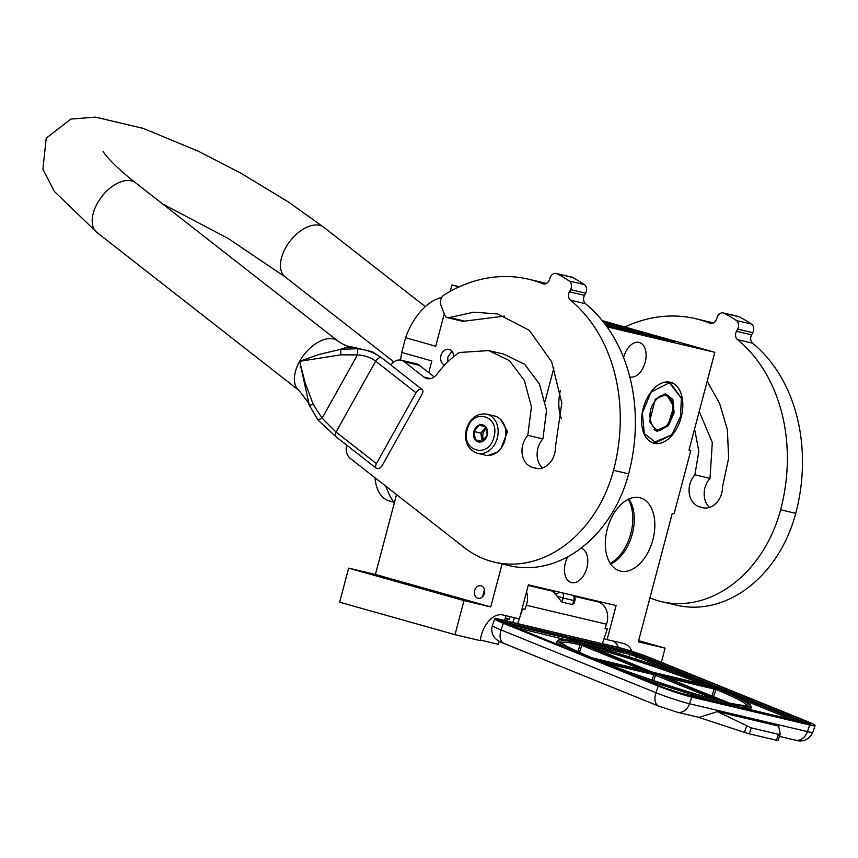 <?xml version="1.0" encoding="UTF-8"?>
<svg xmlns="http://www.w3.org/2000/svg" width="858" height="858" viewBox="0 0 858 858"><rect width="100%" height="100%" fill="white"/><g stroke="black" fill="none" stroke-linecap="round" stroke-linejoin="round"><path stroke-width="1.29" d="M631.863 651.286A25.172 15.53 105.7 0 0 624.131 643.639A25.172 15.53 105.7 0 0 623.745 643.532L607.11 639.607L616.108 605.544L528.399 584.824L519.401 618.875L502.767 614.95A25.172 15.53 105.7 0 0 481.22 635.703A25.172 15.53 105.7 0 0 480.244 640.636L454.987 634.673L463.985 600.611L490.755 606.938L502.102 563.963M400.675 360.124A57.883 35.714 -74.3 0 1 401.716 352.456L431.831 360.939L428.743 372.629M661.357 662.312L665.1 648.133L638.331 641.816L672.275 513.363L674.088 513.792L690.797 450.547L688.985 450.118L714.821 352.316L607.003 326.844M396.525 494.573L375.418 574.463L348.648 568.135L339.65 602.198L454.987 634.673M459.405 286.744L451.898 284.974L450.225 291.334M444.272 313.846L435.725 346.214L405.598 337.73L401.716 352.456M623.605 357.657A17.868 11.025 -74.3 0 1 623.734 357.164A17.868 11.025 -74.3 0 1 639.317 342.492A17.868 11.025 -74.3 0 1 645.205 362.237A17.868 11.025 -74.3 0 1 629.815 376.952M581.027 548.155A17.868 11.025 -74.3 0 1 586.861 567.878A17.868 11.025 -74.3 0 1 571.278 582.539A17.868 11.025 -74.3 0 1 565.39 562.805A17.868 11.025 -74.3 0 1 567.728 556.799M607.282 529.021A37.934 23.413 -74.3 0 1 640.368 497.887A37.934 23.413 -74.3 0 1 652.874 539.8A37.934 23.413 -74.3 0 1 619.798 570.935A37.934 23.413 -74.3 0 1 607.282 529.021M643.243 408.29A31.585 19.487 -74.3 0 1 670.774 382.378A31.585 19.487 -74.3 0 1 681.198 417.256A31.585 19.487 -74.3 0 1 653.657 443.178A31.585 19.487 -74.3 0 1 643.243 408.29M561.529 418.876A37.934 23.413 -74.3 0 1 560.36 390.551M553.903 367.9L544.916 401.909M638.427 641.452L647.897 643.629L638.588 640.84M638.631 640.69L665.1 648.133M604.011 638.727L607.11 639.607M602.273 320.635L714.821 352.316M689.006 450.042L690.797 450.547M505.909 615.69L504.633 620.506M499.163 641.237L498.348 644.315L480.33 640.057M348.648 568.135L463.985 600.611M447.372 595.784L474.002 602.53L450.471 595.988L441.151 593.854L447.372 595.784M371.117 574.313L397.747 581.059L374.217 574.517L364.897 572.383L371.117 574.313M375.418 574.463L490.755 606.938M474.678 590.647A6.414 5.051 -76.7 0 0 478.056 598.262A6.414 5.051 -76.7 0 0 484.395 593.382A6.414 5.051 -76.7 0 0 481.006 585.767A6.414 5.051 -76.7 0 0 474.678 590.647M444.616 365.1A8.183 6.435 103.3 0 1 440.926 355.587A8.183 6.435 103.3 0 1 449.002 349.367A8.183 6.435 103.3 0 1 453.657 356.692M451.898 284.974L458.944 286.958M405.598 337.73A57.883 35.714 -74.3 0 1 441.752 297.415M610.639 563.996A37.934 23.413 -74.3 0 0 632.292 533.998A37.934 23.413 105.7 0 0 628.935 499.024M618.468 647.415A25.172 15.53 105.7 0 0 613.491 641.108M452.724 351.855L451.029 352.381L447.801 357.207L447.812 361.872M610.22 563.374A38.61 23.831 -74.3 0 0 630.791 533.558A38.61 23.831 105.7 0 0 628.249 499.345M554.429 591.859L553.903 592.653L555.92 594.691L556.821 593.811A4.698 2.199 -29.2 0 1 558.258 592.975A4.698 2.199 -29.2 0 1 560.156 592.32M555.92 594.691L561.851 602.069L563.202 598.101L556.692 595.967M658.783 706.155A12.58 7.711 -67.9 0 1 655.941 692.706L501.126 629.976A12.58 7.711 -67.9 0 0 503.957 643.425L658.783 706.155L677.38 712.258A12.58 9.899 -76.7 0 0 689.5 703.753A25.172 1.866 -161.3 0 1 655.941 692.706L658.204 686.057L503.378 623.326A25.172 1.866 18.7 0 1 494.669 618.811A25.172 1.866 18.7 0 1 500.075 619.433L602.305 643.747L607.303 629.011L605.04 628.474L606.488 624.195A17.621 13.857 -76.7 0 0 599.227 602.337A17.621 13.857 -76.7 0 0 597.64 601.823L574.281 596.31M602.359 643.607L618.017 647.307A25.172 1.866 18.7 0 1 651.565 658.343L806.391 721.074A25.172 1.866 18.7 0 1 815.1 725.589L812.837 732.239A25.172 1.866 -161.3 0 1 807.442 731.617L809.695 724.967L691.752 697.093A25.172 1.866 18.7 0 1 658.204 686.057M809.695 724.967A25.172 1.866 18.7 0 0 815.1 725.589M607.303 629.011L605.147 628.142M519.862 617.149L522.629 608.998L524.892 609.534L522.168 608.429M517.631 623.734L519.283 618.854M606.488 624.195L526.351 605.255L524.892 609.534M514.435 617.706L512.827 622.447M506.756 621.01L507.099 618.929L505.255 618.178M522.629 608.998L522.072 608.772M698.047 717.149L744.422 732.4A7.55 0.558 -161.3 0 0 749.249 733.815L776.49 740.25A7.55 0.558 -161.3 0 0 778.109 740.443L780.233 733.998L778.678 726.104L717.363 711.614L699.088 717.395L677.38 712.258M526.351 605.255A17.621 13.857 -76.7 0 0 526.533 591.891M573.08 595.377A5.03 3.958 -76.7 0 1 573.788 600.6L572.436 604.568L573.916 603.528L574.86 600.718A5.03 5.03 0 0 0 573.616 595.506M572.436 604.568L561.851 602.069M509.834 616.612L509.373 619.465L505.341 617.835M507.099 618.929L509.373 619.465M780.233 733.998L778.506 734.309L751.265 727.874L717.363 711.614M675.514 691.934L734.298 705.909L726.093 702.573A101.298 7.529 18.7 0 1 595.087 659.33L594.873 660.714M593.2 658.933L670.409 690.207M591.913 658.107L592.331 658.215A101.298 7.529 18.7 0 1 577.863 642.513L567.32 638.245L510.692 624.871L511.518 625.836L590.122 657.689L511.582 625.857A1.255 0.772 -67.9 0 1 511.647 625.89M717.106 688.213L716.795 688.095A101.298 7.529 18.7 0 1 731.263 703.785L739.596 707.153L796.224 720.538L795.398 719.562L719.004 688.609L718.757 689.993M714.028 686.968L713.995 686.958C676.093 671.567 614.875 651.372 582.925 643.693A1.255 0.955 103.7 0 1 583.022 643.725A101.298 7.529 18.7 0 1 714.028 686.968L714.006 686.958M484.373 589.264L482.625 596.642M484.641 455.008A20.131 15.841 -76.7 0 0 485.145 455.137A20.131 15.841 -76.7 0 0 505.03 439.843A20.131 15.841 -76.7 0 0 494.412 415.948L486.701 414.124C476.855 413.052 470.055 418.114 466.291 429.322C464.006 441.57 467.717 449.571 477.434 453.314A20.131 15.841 -76.7 0 0 497.318 438.02A20.131 15.841 -76.7 0 0 486.701 414.124M493.897 437.119C500.525 415.39 472.19 407.411 467.213 429.611C460.585 451.34 488.921 459.32 493.897 437.119M487.226 435.242A8.805 6.928 -76.7 0 0 482.807 424.849A8.805 6.928 -76.7 0 0 473.884 431.488A8.805 6.928 -76.7 0 0 478.303 441.881A8.805 6.928 -76.7 0 0 487.226 435.242L485.843 427.005L479.236 425.15L474.002 431.52L475.375 439.746L481.981 441.602L487.215 435.242M474.002 431.52L480.759 433.118L482.282 441.387M485.778 426.994L480.759 433.118M475.375 439.746L482.132 441.344M486.207 427.831A7.55 5.942 -76.7 0 0 483.376 429.933A7.55 5.942 -76.7 0 0 481.638 433.365A7.55 5.942 -76.7 0 0 481.445 437.226A7.55 5.942 -76.7 0 0 483.075 440.776M483.815 440.133A7.55 5.942 -76.7 0 1 483.108 433.708A7.55 5.942 103.3 0 1 486.55 428.743M502.348 421.503L507.078 431.51L503.592 443.865M492.192 454.815L488.717 455.459M500.782 419.616L507.528 431.617L501.115 448.091M497.007 452.284L487.912 455.48M374.989 477.734A36.368 22.437 105.7 0 0 375.525 481.906A36.368 22.437 105.7 0 0 375.579 482.153M393.511 502.08L389.092 500.836A37.119 22.909 -74.3 0 1 378.593 491.473A37.119 22.909 105.7 0 1 375.622 482.411A37.119 22.909 105.7 0 1 375.043 477.767M394.251 503.185L389.393 495.066L385.682 486.089M649.527 421.557L656.338 430.727L667.985 425.225L673.755 406.746L666.569 394.39L655.962 398.67M668.532 425.665L674.098 412.526L672.844 399.463L665.465 393.747L655.137 399.667L649.549 421.707L657.078 431.445L668.532 425.665M651.179 391.988L642.331 412.891L644.326 433.676L656.07 442.771L671.01 435.124L672.49 433.344L680.491 416.559L681.381 398.294L669.412 382.797L651.179 391.988M649.806 441.323L652.959 442.717L670.892 435.263M681.338 398.069L669.948 382.4L666.527 381.949M667.545 424.378C680.512 408.966 667.578 383.869 655.362 400.74C642.406 416.162 655.34 441.248 667.545 424.378M357.829 348.713L357.464 354.922L322.115 418.168L336.046 432.067A5.03 2.917 128 0 0 335.971 436.743L376.33 468.307A5.03 2.917 -52 0 0 382.464 465.057L422.072 394.176A5.03 2.917 -52 0 0 422.147 389.5A5.03 2.917 -52 0 0 416.023 392.75L375.665 361.197C370.817 357.464 364.747 355.373 357.464 354.922L340.862 354.826L340.669 349.324A38.331 22.254 -52 0 1 352.531 347.04L372.447 351.823L381.091 357.614C374.957 352.831 367.203 349.86 357.829 348.713L340.669 349.324L319.004 354.483L299.614 361.325L309.352 405.373L313.202 404.311L322.115 418.168L318.039 419.905M340.862 354.826L299.614 361.325L305.169 382.915L313.202 404.311M376.33 468.307A5.03 2.917 -52 0 1 376.415 463.62L416.023 392.75M624.849 326.984A161.068 126.705 103.3 0 1 695.645 318.693A161.068 126.705 103.3 0 1 699.742 319.744A161.068 126.705 103.3 0 1 709.898 323.209L711.035 323.477M707.185 381.231L719.68 403.603L727.38 429.686L728.624 458.311L722.511 486.711A19.123 15.047 103.3 0 1 702.82 507.743A19.123 15.047 103.3 0 1 702.337 507.614L699.474 506.81A19.123 15.047 103.3 0 1 689.296 493.554A19.123 15.047 103.3 0 1 694.883 474.817L698.841 451.329L694.572 428.946M739.306 316.838L724.184 313.267A6.296 4.944 -76.7 0 0 723.294 312.934L738.416 316.505A6.296 4.944 103.3 0 1 739.306 316.838A176.169 138.588 103.3 0 1 751.479 324.077A6.296 4.944 103.3 0 1 752.788 332.679L737.665 329.107L736.496 331.274A6.296 4.944 103.3 0 0 737.494 339.639A161.068 126.705 103.3 0 1 780.619 509.791A120.806 95.034 103.3 0 1 661.325 601.597A120.806 95.034 103.3 0 1 649.935 597.919M737.665 329.107A6.296 4.944 -76.7 0 0 736.357 320.506A176.169 138.588 103.3 0 0 724.184 313.267M723.294 312.934A6.296 4.944 -76.7 0 0 717.309 316.977L716.441 319.337A6.296 4.944 103.3 0 1 710.456 323.38A6.296 4.944 103.3 0 1 709.898 323.209M709.459 507.453A19.123 15.047 103.3 0 1 710.006 478.389L694.883 474.817M699.206 411.422L712.312 442.524L710.006 478.389M752.788 332.679L751.619 334.845A6.296 4.944 -76.7 0 0 752.616 343.211A161.068 126.705 103.3 0 1 795.741 513.374A120.806 95.034 103.3 0 1 676.447 605.169L661.325 601.597M695.645 318.693L710.767 322.265A161.068 126.705 103.3 0 1 713.47 322.94M504.611 316.087L464.639 321.117L449.517 317.546A5.416 4.258 -76.7 0 1 447.468 317.685A5.416 4.258 -76.7 0 1 444.766 315.143L440.948 305.255A7.55 5.942 -76.7 0 1 444.229 294.841A161.068 126.705 103.3 0 1 528.56 279.204A161.068 126.705 103.3 0 1 532.657 280.266A161.068 126.705 103.3 0 1 542.814 283.719L543.951 283.987M449.517 317.546L473.755 312.183L497.715 313.964L529.343 330.351L551.705 361.883L561.797 403.013L555.416 447.222A19.123 15.047 103.3 0 1 535.735 468.264A19.123 15.047 103.3 0 1 535.242 468.136L532.389 467.331A19.123 15.047 103.3 0 1 522.211 454.064A19.123 15.047 103.3 0 1 527.788 435.338L531.434 406.789L524.345 380.459L509.427 360.639L488.695 350.579L459.234 352.509A97.898 77.016 103.3 0 0 436.894 374.26A12.58 9.899 103.3 0 1 426.973 378.571A12.58 9.899 103.3 0 1 423.873 377.07L430.437 378.614M404.247 361.722A12.58 9.899 -76.7 0 0 401.147 360.221L416.259 363.792A12.58 9.899 103.3 0 1 419.369 365.304L404.247 361.722L423.873 377.07M401.147 360.221A12.58 9.899 -76.7 0 0 390.862 365.036M346.664 445.109A12.58 9.899 -76.7 0 0 350.236 458.376L464.403 547.64A120.806 95.034 103.3 0 0 494.24 562.108A120.806 95.034 103.3 0 0 613.524 470.313L628.646 473.884A120.806 95.034 103.3 0 1 509.362 565.679L494.24 562.108M572.222 277.349L557.099 273.777A6.296 4.944 -76.7 0 0 556.199 273.445L571.321 277.016A6.296 4.944 103.3 0 1 572.222 277.349A176.169 138.588 103.3 0 1 584.384 284.599A6.296 4.944 103.3 0 1 585.692 293.189L570.581 289.618L569.401 291.784A6.296 4.944 103.3 0 0 570.409 300.15A161.068 126.705 103.3 0 1 613.524 470.313M570.581 289.618A6.296 4.944 -76.7 0 0 569.262 281.027A176.169 138.588 103.3 0 0 557.099 273.777M556.199 273.445A6.296 4.944 -76.7 0 0 550.225 277.499L549.356 279.847A6.296 4.944 103.3 0 1 543.371 283.901A6.296 4.944 103.3 0 1 542.814 283.719M542.374 467.964A19.123 15.047 103.3 0 1 542.91 438.91L527.788 435.338M488.695 350.579L503.818 354.15L524.646 364.285L539.478 384.03L546.557 410.381L542.91 438.91M419.369 365.304L434.223 376.909M585.692 293.189L584.523 295.366A6.296 4.944 -76.7 0 0 585.531 303.732A161.068 126.705 103.3 0 1 628.646 473.884M528.56 279.204L543.682 282.775A161.068 126.705 103.3 0 1 546.374 283.451M464.639 321.117A5.416 4.258 103.3 0 1 462.591 321.257L447.468 317.685M606.231 325.772L672.897 341.527L674.485 341.849L674.678 341.119L634.738 329.794L603.732 322.469M632.807 329.343L602.348 320.72M605.544 324.839L674.678 341.119M602.659 321.106L606.906 322.222L602.563 320.999M632.829 329.257L603.657 322.361M604.182 323.048L643.178 333.472L627.069 328.324L604.053 322.887M622.436 328.829L604.815 323.863M622.307 329.311L620.817 328.893M620.924 328.475L604.879 323.959M604.096 322.94L626.715 328.282L641.269 332.936L604.161 323.016M618.661 326.501L615.1 325.6L618.661 326.501M635.757 331.349L620.645 327.177L635.757 331.349M553.903 592.653L556.821 593.811M562.494 592.878A5.03 3.958 103.3 0 1 563.202 598.101L574.86 600.718M619.487 647.897A20.131 1.491 -161.3 0 1 646.331 656.735L803.367 720.355A20.131 1.491 -161.3 0 1 806.016 723.476L688.062 695.602A20.131 1.491 -161.3 0 1 661.228 686.765L504.193 623.144A20.131 1.491 -161.3 0 1 501.544 620.034L619.487 647.897A1.255 0.987 103.3 0 1 620.012 649.463A18.876 1.405 -161.3 0 1 645.173 657.743L802.209 721.364A18.876 1.405 -161.3 0 1 807.592 723.809M646.331 656.735A1.255 0.772 112.1 0 0 645.173 657.743L644.991 658.29M803.367 720.355A1.255 0.772 112.1 0 0 802.209 721.364L801.833 722.479M688.062 695.602A1.255 0.987 -76.7 0 0 687.955 695.57L809.48 724.045L808.74 724.753M661.228 686.765A1.255 0.772 -67.9 0 1 661.293 686.786L687.955 695.57M499.495 621.074A18.876 1.405 -161.3 0 1 502.059 621.589L620.012 649.463L619.755 650.225M501.544 620.034A1.255 0.987 103.3 0 1 502.059 621.589L501.866 622.168M494.669 618.811L492.417 625.471A25.172 1.866 -161.3 0 0 501.126 629.976L503.378 623.326M812.837 732.239C807.582 743.167 797.972 741.097 795.334 740.132A12.58 9.899 -76.7 0 0 807.442 731.617L689.5 703.753L691.752 697.093M746.578 726.04L744.422 732.4M778.506 734.309L776.49 740.25M751.265 727.874L749.249 733.815M640.1 656.306A1.255 0.772 112.1 0 0 639.961 656.252L796.996 719.883A10.071 0.751 -161.3 0 1 798.315 721.439L681.906 693.929M507.7 624.56A10.071 0.751 -161.3 0 1 508.59 623.97L626.544 651.833A10.071 0.751 -161.3 0 1 639.961 656.252M595.087 659.33L592.889 658.805M590.122 657.689L592.331 658.215M719.004 688.609L716.795 688.095M675.257 672.361L636.464 656.649A1.255 0.772 -67.9 0 1 637.623 655.641L629.236 652.884L572.608 639.5L583.022 643.725M637.623 655.641L716.237 687.494M598.165 660.059L656.649 674.184L724.109 701.79A98.777 7.336 -161.3 0 1 598.584 660.478L598.165 660.059A1.255 0.987 103.3 0 1 598.627 660.488M726.125 701.951L658.59 674.334L717.159 688.502A98.777 7.336 -161.3 0 1 729.547 703.067L726.125 701.951A1.255 0.772 -67.9 0 1 726.254 702.005M710.96 686.239L652.466 672.114L585.017 644.508A98.777 7.336 -161.3 0 1 710.542 685.821L710.96 686.239A1.255 0.987 -76.7 0 0 710.724 686.185M583 644.347L650.536 671.964L591.966 657.796A98.777 7.336 -161.3 0 1 579.579 643.232L583 644.347A1.255 0.772 112.1 0 0 581.842 645.355L643.232 670.227M726.597 704.075A1.255 0.955 -76.3 0 0 726.093 702.573M722.715 703.163A102.552 7.615 -161.3 0 1 632.968 675.042M728.303 704.482A1.255 0.772 -67.9 0 1 729.386 703.657M733.386 705.684A1.255 0.772 -67.9 0 1 733.976 705.512M511.518 625.836A1.255 0.772 -67.9 0 1 511.582 625.857L509.888 625.117M510.692 624.871A1.255 0.987 103.3 0 1 511.282 625.739M515.465 627.434L571.396 641.13M567.32 638.245A1.255 0.987 103.3 0 1 567.835 639.811L567.621 640.443M570.677 639.349A1.255 0.772 112.1 0 0 569.519 640.358L569.38 640.744M577.466 642.106A1.255 0.772 112.1 0 0 576.876 642.277M577.852 642.503L577.734 642.47C559.802 638.62 558.923 639.778 557.957 640.315L557.046 641.387A102.552 7.615 18.7 0 0 565.315 647.629M795.398 719.562A1.255 0.772 112.1 0 0 794.465 720.109M742.556 699.635L791.183 719.336M731.263 703.785A1.255 1.019 102.8 0 1 731.735 704.214L739.478 707.121L796.9 720.677M737.934 706.66A102.552 7.615 18.7 0 0 751.276 707.292C750.9 703.238 739.457 696.857 716.956 688.148M582.829 643.682A1.255 0.955 103.7 0 1 582.925 643.693L579.804 642.663A1.255 0.772 112.1 0 0 579.74 642.642M579.869 642.696A1.255 0.772 112.1 0 0 579.804 642.663L573.015 639.907A1.255 0.772 112.1 0 0 572.94 639.886M573.08 639.939A1.255 0.772 112.1 0 0 573.015 639.907L572.49 639.693M635.671 658.987L636.464 656.649L629.761 654.44A1.255 0.987 -76.7 0 0 629.236 652.884M628.946 656.853L629.761 654.44L579.654 642.599M605.705 663.277L653.817 674.645L715.947 699.688M653.303 673.08A1.255 0.987 103.3 0 1 653.817 674.645L651.994 680.029M656.649 674.184A1.255 0.772 112.1 0 0 655.491 675.203L653.667 680.587M723.852 701.415A1.255 0.772 112.1 0 0 723.283 701.576M724.109 701.79A1.255 0.955 -76.2 0 0 724.013 701.758C693.5 694.401 635.531 675.332 598.648 660.499A1.255 0.729 -68.2 0 1 598.702 660.531M598.584 660.478A1.255 0.729 -68.2 0 1 598.648 660.499L598.047 660.252M665.636 677.445L715.958 689.489A97.522 7.25 -161.3 0 1 746.535 705.437M713.727 687.365A1.255 0.987 103.3 0 1 714.242 688.92L711.797 696.138M717.159 688.502A1.255 0.815 112.4 0 0 715.958 689.489L713.47 696.825M592.792 647.929A97.522 7.25 -161.3 0 1 703.238 684.405M710.542 685.821A1.255 0.729 111.8 0 0 709.974 686.003M650.203 671.578A1.255 0.772 112.1 0 0 649.624 671.739M561.926 642.792A97.522 7.25 -161.3 0 1 580.137 644.798L581.842 645.355L579.45 652.423M579.579 643.232A1.255 1.019 102.8 0 1 580.137 644.798L577.799 651.683M507.528 431.617L505.823 431.864M653.914 429.526A18.619 11.486 105.7 0 0 655.641 430.276C658.14 431.906 662.108 430.083 667.578 424.785C675.536 410.843 674.924 400.729 665.744 394.423A18.619 11.486 105.7 0 0 663.878 394.154M665.551 394.369A18.619 11.486 105.7 0 0 665.358 394.315A18.619 11.486 105.7 0 0 664.457 394.122L665.744 394.423M654.397 429.858A18.619 11.486 105.7 0 0 655.265 430.169A18.619 11.486 105.7 0 0 655.458 430.212M162.645 203.989L228.142 238.438L285.188 276.962A31.456 18.265 -52 0 1 285.671 247.715A31.456 18.265 -52 0 1 323.949 227.391L425.3 306.638M309.352 405.373L308.269 402.574L299.142 390.572A31.456 18.265 -52 0 1 299.614 361.325A31.456 18.265 -52 0 1 337.891 341.001L135.693 182.904A31.456 18.265 128 0 0 97.404 203.228A31.456 18.265 128 0 0 96.933 232.475L54.311 191.388L42.9 169.133L46.225 138.149L70.871 119.09L95.474 117.128L143.286 128.41L198.23 151.158L240.959 173.219L288.631 202.123L323.949 227.391M376.415 463.62L336.046 432.067L375.665 361.197A5.03 2.917 -52 0 1 381.091 357.614A5.03 2.917 128 0 1 381.789 357.936L372.447 351.812M335.971 436.743L318.104 420.141L309.352 405.394M702.337 507.614L703.313 507.85M699.474 506.81L704.6 508.022M780.619 509.791L795.741 513.374M737.494 339.639L752.616 343.211M736.496 331.274L751.619 334.845M751.479 324.077L736.357 320.506M535.242 468.136L536.218 468.361M532.389 467.331L537.505 468.543M570.409 300.15L585.531 303.732M569.401 291.784L584.523 295.366M584.384 284.599L569.262 281.027M672.897 341.527L673.09 340.798M528.238 585.424L553.528 591.398M498.015 621.128L497.854 620.12L661.293 686.786M503.957 643.425C499.688 641.956 496.61 640.057 494.723 637.719C491.827 634.073 491.055 629.986 492.417 625.471M779.482 736.389L795.334 740.132M553.882 590.84A5.03 5.03 0 0 0 553.324 591.805M801.265 723.273C802.327 722.436 800.922 721.31 797.061 719.905L640.036 656.273L626.426 651.801L505.587 623.702M675.343 691.88L734.351 705.92M593.05 658.869L670.581 690.261M592.127 658.15L590.1 657.678M658.472 674.527L729.418 703.034C750.954 707.432 746.449 704.675 746.717 705.373L746.514 705.673M584.824 644.69L652.541 672.136L711.003 686.25M650.579 671.975L592.041 657.818C572.736 649.656 562.666 644.594 561.818 642.631L561.808 642.996M557.046 641.387L556.177 643.929M751.276 707.292L750.46 709.716M485.145 455.137L477.434 453.314M651.361 442.267L652.959 442.717M668.35 381.949L669.948 382.4M654.418 429.879L655.641 430.276M285.188 276.962L393.854 361.915M135.693 182.904C109.588 162.548 102.295 150.697 103.164 151.308M299.142 390.572L96.933 232.475M337.891 341.001C343.168 344.787 348.037 346.804 352.531 347.04M422.147 389.5L381.789 357.936"/></g></svg>
